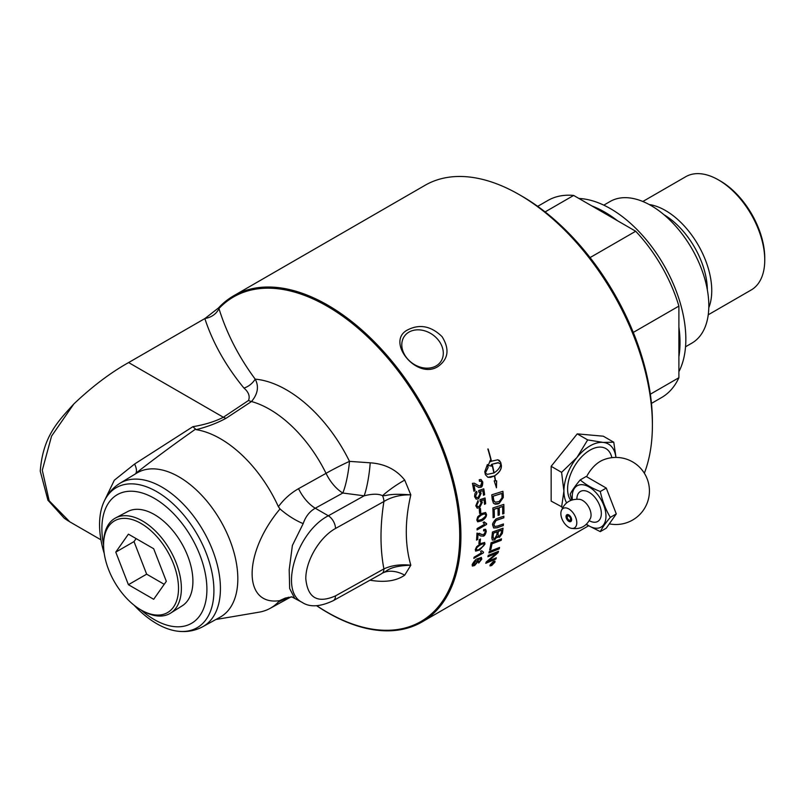 <?xml version="1.0" encoding="UTF-8"?>
<svg xmlns="http://www.w3.org/2000/svg" width="805" height="805" viewBox="0 0 805 805"><rect width="100%" height="100%" fill="white"/><g stroke="black" fill="none" stroke-linecap="round" stroke-linejoin="round"><path stroke-width="1.21" d="M502.702 511.678A188.32 108.725 -120 0 0 502.632 506.516A4447.706 1892.374 -172.3 0 1 499.221 507.623A188.32 108.725 60 0 1 499.321 513.63A188.32 108.725 60 0 1 499.321 514.959L498.094 515.371A188.32 108.725 -120 0 0 498.094 514.345A188.32 108.725 -120 0 0 497.983 508.036A4527.229 1911.865 -172.8 0 1 494.179 509.283A188.32 108.725 60 0 1 494.32 516.518A188.32 108.725 60 0 1 494.32 517.283L493.093 517.696A188.32 108.725 -120 0 0 493.093 517.233A188.32 108.725 -120 0 0 492.861 507.985A4506.189 1882.241 6.9 0 0 503.809 504.403A188.32 108.725 60 0 1 503.93 510.974A188.32 108.725 60 0 1 503.91 513.55L502.682 513.962A188.32 108.725 -120 0 0 502.702 511.678M100.927 539.813L69.783 521.831L49.175 500.78L42.293 470.231L51.56 436.119L73.819 403.969C92.233 386.491 110.496 372.695 128.619 362.562L205.044 318.448L218.568 307.872A188.32 108.725 60 0 1 233.601 295.838A188.32 108.725 60 0 1 378.722 346.291A188.32 108.725 60 0 1 460.923 535.808A188.32 108.725 60 0 1 421.921 622.013A188.32 108.725 60 0 1 316.647 605.742M73.819 403.969C58.373 421.085 42.947 436.038 40.25 471.156L47.928 500.197L64.269 518.249L68.153 520.855M233.601 295.838L425.07 185.291A188.32 108.725 60 0 1 519.225 194.619A188.32 108.725 60 0 1 652.392 425.261A188.32 108.725 60 0 1 644.352 473.229M484.479 522.204L486.592 523.572A188.32 108.725 60 0 1 486.582 524.437L477.063 529.932A188.32 108.725 -120 0 0 477.083 528.603L484.499 524.317L483.111 522.445L484.479 522.204M480.827 558.831L477.757 559.616L478.432 561.115L474.578 565.553L472.384 566.056L472.163 564.597C474.226 560.934 476.037 558.982 477.596 558.74L481.34 557.432L481.813 559.113L478.703 563.047A189.567 98.089 -122.6 0 0 478.935 562.001L480.877 559.596L480.726 558.75C480.957 558.157 479.941 558.418 477.677 559.535L478.341 561.035L474.497 565.472L472.243 565.935M477.677 559.535L478.281 559.807M478.884 543.576A188.32 108.725 -120 0 0 479.287 539.692L480.454 539.018A188.32 108.725 60 0 1 480.052 542.902L478.884 543.576M488.937 552.934A188.32 108.725 -120 0 0 489.289 551.516A4506.189 2562.174 22.5 0 0 499.573 547.47A188.32 108.725 60 0 1 499.201 548.869A4506.189 2582.007 -156.9 0 1 488.937 552.934M491.805 537.8A188.32 108.725 -120 0 0 492.449 532.014A4506.189 2272.767 14.7 0 0 503.045 528.211A188.32 108.725 60 0 1 502.602 531.924L502.32 533.453L499.442 537.348L497.158 536.754L494.652 539.873L492.348 540.075L491.805 537.8M497.601 537.579L497.067 536.683L494.562 539.803L492.308 540.034M493.405 561.427L494.974 561.115L494.964 562.142L491.593 565.623L490.084 564.959L493.405 561.427M490.024 565.955L490.084 564.959M497.973 518.199A4536.95 2105.508 10.7 0 0 503.86 516.186A188.32 108.725 60 0 1 503.799 517.826A4522.933 2123.479 -168.8 0 1 497.198 520.1L495.971 520.624L493.928 524.468L494.773 526.48L497.571 526.047A4493.782 2207.602 13.4 0 0 503.437 523.975A188.32 108.725 60 0 1 503.296 525.574A4495.855 2233.281 -166.1 0 1 497.057 527.788L493.686 528L492.73 525.242C492.097 524.166 493.203 522.073 496.021 518.984L497.973 518.199M489.661 549.916A188.32 108.725 -120 0 0 491.07 542.771A4506.189 2435.98 18.8 0 0 501.495 538.847A188.32 108.725 60 0 1 501.213 540.326A4502.003 2457.303 -160.6 0 1 491.996 543.818A188.32 108.725 60 0 1 490.839 549.463L489.661 549.916M487.911 556.728A188.32 108.725 -120 0 0 488.293 555.38A4506.189 2615.797 24.3 0 0 498.506 551.284A188.32 108.725 60 0 1 498.064 552.723A1165.388 1042.978 168.4 0 1 493.465 556.728L487.729 561.457L490.396 560.28A4549.87 2739.485 27.7 0 0 496.333 557.795A188.32 108.725 60 0 1 495.85 559.062A4569.915 2764.32 -151.9 0 1 485.767 563.309A188.32 108.725 -120 0 0 486.23 561.991A1258.336 1124.515 -9.4 0 0 493.304 555.953L496.776 553.055L494.129 554.212A4562.156 2665.244 -155.4 0 1 487.911 556.728M477.918 534.258L478.009 534.319A188.32 108.725 60 0 1 477.667 539.471L476.54 540.125A188.32 108.725 -120 0 0 476.963 533.141L483.564 534.792L485.345 531.864L484.922 530.666L483.553 530.898A190.292 121.032 -114.9 0 0 483.735 529.479L485.667 529.298L486.3 531.34C485.516 534.349 484.56 535.939 483.433 536.13L480.575 535.959L477.918 534.258A188.189 108.655 60 0 1 477.576 539.41L477.667 539.471M479.589 533.282L481.209 534.5M476.6 546.776L480.585 543.546L484.63 542.49L484.982 544.029L479.619 550.046L475.624 551.123L475.302 549.624L476.6 546.776M562.775 507.381L551.153 501.102L551.153 466.316L577.235 433.875L603.317 436.199L613.762 442.227L615.986 457.431M561.588 507.13L563.923 491.08A36.889 21.302 120 0 0 566.619 502.884M561.588 472.344L576.964 457.471A36.889 21.302 120 0 0 563.923 491.08L561.588 472.344L551.153 466.316M587.67 439.902L603.046 442.408A36.889 21.302 120 0 0 576.964 457.471L587.67 439.902L577.235 433.875M615.895 457.431A36.889 21.302 120 0 0 603.046 442.408L613.762 442.227M611.86 457.683A31.687 18.294 120 0 0 587.509 451.746A31.687 18.294 120 0 0 567.595 488.957A31.687 18.294 120 0 0 570.765 500.408M609.305 523.854A33.538 33.538 0 0 0 649.243 487.428A33.538 33.538 0 0 0 602.532 460.208A25.307 14.611 120 0 0 600.339 461.325A25.307 14.611 120 0 0 586.583 476.701M571.681 500.056L570.182 494.19C572.214 490.195 575.555 485.435 580.214 479.921L586.191 476.469L606.256 488.061L616.288 513.912L606.256 528.191L600.288 531.632L586.171 524.498M616.288 513.912L610.321 517.363C605.652 522.878 602.311 527.637 600.288 531.632M580.214 479.921C585.587 484.54 592.279 488.404 600.288 491.503C602.311 500.881 605.652 509.505 610.321 517.363M586.493 524.206A23.858 13.776 -120 0 0 605.964 516.186A23.858 13.776 -120 0 0 589.089 486.965A23.858 13.776 -120 0 0 572.214 496.705A23.858 13.776 -120 0 0 572.415 499.825M600.288 491.503L606.256 488.061M576.843 499.15A17.318 10.002 60 0 1 589.19 492.368A17.318 10.002 60 0 1 601.335 513.52A17.318 10.002 60 0 1 589.29 520.704M579.218 499.301A11.934 6.893 60 0 1 579.811 499.372A11.934 6.893 60 0 1 591.051 515.059A11.934 6.893 60 0 1 590.578 518.018C586.583 526.45 580.013 529.851 570.866 528.221A11.27 6.5 60 0 1 568.823 527.345A11.27 6.5 60 0 1 561.125 511.346A11.27 6.5 60 0 1 569.849 509.625A11.27 6.5 60 0 1 576.793 522.747A11.27 6.5 60 0 1 570.866 528.221M571.61 519.758A3.934 2.274 60 0 1 568.823 521.358A3.934 2.274 60 0 1 566.046 516.538A3.934 2.274 60 0 1 569.306 515.26A3.934 2.274 60 0 1 571.57 519.185A3.934 2.274 60 0 1 571.61 519.758M571.53 518.973A3.311 1.912 60 0 1 571.55 519.275A3.311 1.912 60 0 1 569.205 520.624A3.311 1.912 60 0 1 566.871 516.579A3.311 1.912 60 0 1 569.467 515.391M567.253 517.122A2.365 1.369 60 0 1 568.924 516.156A2.365 1.369 60 0 1 570.594 519.054A2.365 1.369 60 0 1 568.924 520.03A2.365 1.369 60 0 1 567.253 517.122M481.259 557.352L481.722 559.032L478.623 562.967M477.315 560.552L477.466 561.477L475.896 560.844L473.169 564.758M477.375 561.397L475.815 560.763L473.038 563.943L473.129 564.718M473.038 563.943L474.849 564.456L477.466 561.477M480.354 539.078A188.189 108.655 60 0 1 479.961 542.832L478.895 543.456M486.502 523.572A188.189 108.655 60 0 1 486.492 524.377L477.063 529.821M484.187 521.821L485.526 523.24M499.452 547.521A188.189 108.655 60 0 1 499.11 548.789A4509.016 2584.07 -156.9 0 1 488.967 552.814M502.944 528.251A188.189 108.655 60 0 1 502.511 531.853L502.229 533.383L499.352 537.277L497.067 536.683M498.265 531.33L498.355 531.401A188.32 108.725 60 0 1 498.054 533.876L498.305 536.17L499.583 535.979L501.344 532.789A188.32 108.725 -120 0 0 501.666 530.203L501.575 530.143A4414.399 2252.36 -164.5 0 1 498.265 531.33A188.189 108.655 60 0 1 497.963 533.806L498.265 536.13M492.982 537.267L493.455 538.485L494.874 538.334L496.786 534.923A188.32 108.725 -120 0 0 497.148 531.833L497.057 531.763A4564.783 2323.21 -165 0 1 493.405 533.091A188.189 108.655 60 0 1 493.093 535.848L493.405 538.444M501.666 530.203A4411.641 2250.518 -164.5 0 1 498.355 531.401M493.405 533.091L493.495 533.152A188.32 108.725 60 0 1 493.183 535.909L493.073 537.338M497.148 531.833A4561.915 2321.318 -165 0 1 493.495 533.152M497.983 508.036L497.893 507.985A4530.067 1913.485 -172.8 0 1 494.089 509.243A188.189 108.655 60 0 1 494.23 517.233L493.093 517.615M502.632 506.516L502.541 506.466A4450.503 1893.974 -172.3 0 1 499.13 507.583A188.189 108.655 60 0 1 499.231 514.908L498.094 515.291M503.729 504.433A188.189 108.655 60 0 1 503.819 513.499L502.692 513.882M494.944 561.085L494.874 562.051L491.513 565.533L489.993 565.905M494.471 562.293L493.173 561.699L490.396 564.637L490.406 565.502M494.532 561.498L494.562 562.373L493.264 561.789L490.356 565.462M490.487 564.728L491.754 565.281L494.562 562.373M503.336 524.015A188.189 108.655 60 0 1 503.206 525.514A4498.682 2235.113 -166.1 0 1 496.967 527.728L493.636 527.969M503.759 516.216A188.189 108.655 60 0 1 503.709 517.776A4525.78 2125.24 -168.8 0 1 497.098 520.05L495.88 520.573L493.837 524.407L494.562 526.359M501.384 538.887A188.189 108.655 60 0 1 501.123 540.246A4504.83 2459.275 -160.6 0 1 491.905 543.747A188.189 108.655 60 0 1 490.748 549.382L489.692 549.795M496.776 553.055L494.039 554.132A4565.034 2667.357 -155.4 0 1 487.941 556.597M496.192 557.855A188.189 108.655 60 0 1 495.769 558.972A4572.792 2766.503 -151.9 0 1 485.818 563.168M498.386 551.334A188.189 108.655 60 0 1 497.983 552.643A1165.922 1043.391 168.4 0 1 493.374 556.647L487.729 561.457M485.616 529.267L486.21 531.28L483.342 536.07L480.525 535.919M484.912 530.656L483.574 530.777M479.549 533.252L480.253 533.785M477.576 539.41L476.55 540.004M484.58 542.459L484.892 543.959L479.528 549.976L475.584 551.093M483.936 544.502L483.443 543.546L480.333 544.764C479.035 544.945 477.647 546.354 476.168 549L476.429 549.855M476.168 549L476.258 549.07C477.164 550.298 478.361 550.207 479.83 548.799C483.443 546.273 484.841 544.864 484.026 544.572L483.533 543.617L480.424 544.824C476.832 547.37 475.443 548.779 476.258 549.07L476.389 549.815M484.026 544.572L483.443 543.546M408.437 329.507C420.18 323.872 431.389 326.256 442.066 336.651C449.754 349.088 448.435 359.02 438.111 366.426C416.688 380.725 384.327 340.485 408.437 329.507M479.589 513.439A188.32 108.725 -120 0 0 479.277 509.132L480.454 508.458A188.32 108.725 60 0 1 480.766 512.765L479.589 513.439M482.849 490.648L480.112 491.442L481.048 493.324L478.482 498.748L476.127 499.11L474.628 496.725C474.638 493.747 475.312 491.976 476.671 491.402A189.618 102.084 55.3 0 1 477.023 492.871L475.584 496.172L476.58 497.621L478.261 497.319L480.052 493.566L478.794 491.956L478.723 490.507A5492.404 1831.969 -0.6 0 0 483.775 488.836A188.32 108.725 60 0 1 484.64 494.683L483.523 495.327A188.32 108.725 -120 0 0 482.849 490.648L480.203 491.473L481.138 493.364L478.573 498.788L476.168 499.13M487.407 464.525A188.32 108.725 60 0 1 488.122 467.504L485.355 473.048L487.377 474.356L493.857 472.988A188.32 108.725 -120 0 0 491.966 464.314A19.632 14.218 102 0 0 491.302 464.737A188.32 108.725 60 0 1 491.634 466.135L488.233 465.511L490.225 460.339A188.32 108.725 60 0 1 490.577 461.748A19.632 14.349 -79.3 0 1 491.241 461.335A188.32 108.725 -120 0 0 487.85 448.979L488.132 448.979A188.32 108.725 60 0 1 491.483 461.195L497.842 459.786L500.73 462.493A188.32 108.725 60 0 1 501.384 465.451A188.32 108.725 60 0 1 501.384 465.461C501.636 469.204 499.402 472.646 494.673 475.785A188.32 108.725 60 0 1 495.558 480.847L496.665 480.837L496.464 487.79L494.19 480.867L495.296 480.857A188.32 108.725 -120 0 0 494.431 475.926L490.587 477.365L487.88 477.295L485.405 474.688A188.32 108.725 -120 0 0 484.761 471.72L487.407 464.525M492.258 499.573A188.32 108.725 -120 0 0 491.764 494.803A4506.189 1655.15 3.3 0 0 502.904 491.312A188.32 108.725 60 0 1 503.276 495.276L503.266 497.54L499.221 503.316L497.882 503.95L495.417 504.222L493.455 503.216L492.258 499.573M473.863 484.751L473.954 484.781A188.32 108.725 60 0 1 475.041 490.627L473.924 491.271A188.32 108.725 -120 0 0 472.414 483.382L474.286 483.181L479.025 485.878L480.575 485.757L481.803 482.567L480.967 481.169L479.438 481.33A190.292 117.238 -113.6 0 0 479.257 479.74L481.008 479.488L482.769 482.044C482.718 485.405 482.074 487.156 480.806 487.277L478.764 487.508L473.863 484.751A188.189 108.655 60 0 1 474.95 490.597L475.041 490.627M484.067 499.734L481.36 500.539L482.195 502.39L479.468 507.744L477.244 508.156L475.795 505.802L478.009 500.539A189.618 101.511 55.5 0 1 478.291 501.978L476.751 505.238L477.596 506.637L479.317 506.345L481.219 502.642L480.052 501.062L480.042 499.633A5492.404 2031.941 1.7 0 0 485.053 497.953A188.32 108.725 60 0 1 485.646 503.699L484.54 504.343A188.32 108.725 -120 0 0 484.067 499.734L481.45 500.579L482.286 502.421L479.559 507.784L477.093 508.106M477.687 516.87L481.491 513.53L485.596 512.513L486.492 514.395C486.633 516.73 485.053 518.873 481.752 520.805L477.657 521.831L476.812 519.98L477.687 516.87M485.556 512.493L486.401 514.345C486.542 516.689 484.962 518.823 481.652 520.755L477.607 521.801M484.701 513.771L481.561 514.948C478.059 517.555 476.802 519.044 477.768 519.436L478.311 520.453L481.722 519.406C485.234 516.81 486.502 515.321 485.536 514.928L484.701 513.771L481.471 514.908C480.052 515.009 478.794 516.508 477.677 519.386L478.261 520.433M484.962 497.983A188.189 108.655 60 0 1 485.556 503.658L484.53 504.252M477.929 500.589A189.487 101.43 55.5 0 1 478.2 501.938L476.661 505.198L477.556 506.607M480.967 479.478L482.678 482.024L480.716 487.246L478.713 487.488M480.686 481.058L479.438 481.259M474.246 483.171L478.985 485.868M474.95 490.597L473.914 491.201M502.823 491.342A188.189 108.655 60 0 1 503.175 495.236L503.175 497.49L499.13 503.276L494.32 503.86M494.26 501.535L495.327 502.209L499.181 501.525L502.008 497.862L502.028 495.789A188.32 108.725 -120 0 0 501.817 493.465L501.726 493.425A4499.427 1683.305 -176.3 0 1 493.133 496.142A188.189 108.655 60 0 1 493.344 498.225L493.777 500.599L495.236 502.169M493.133 496.142L493.224 496.172A188.32 108.725 60 0 1 493.435 498.265L493.868 500.64L495.327 502.209M501.817 493.465A4496.609 1681.836 -176.3 0 1 493.224 496.172M494.673 475.785L494.582 475.765A188.189 108.655 -120 0 1 495.478 480.816L495.558 480.847M494.582 475.765C499.311 472.616 501.545 469.174 501.294 465.441L501.294 465.431A188.189 108.655 -120 0 0 500.65 462.473L499.392 460.49L497.792 459.786M488.051 448.979A188.189 108.655 -120 0 1 491.402 461.185L491.483 461.195M490.175 460.46A188.189 108.655 -120 0 1 490.497 461.738L490.577 461.748M488.233 465.501L490.305 465.793M491.543 466.105A188.189 108.655 -120 0 0 491.221 464.716L491.302 464.737M491.221 464.716A19.642 14.228 -78 0 1 491.875 464.304L491.966 464.314M487.337 474.346L485.355 473.048M487.84 477.274L494.431 475.926M496.373 487.76L496.574 480.806M485.264 473.028L488.031 467.494A188.189 108.655 -120 0 0 487.347 464.606M498.567 462.774L492.127 464.163A188.189 108.655 60 0 1 494.018 472.817L494.099 472.847C497.933 470.402 500.157 467.504 500.801 464.133L497.943 462.674L492.207 464.173A188.32 108.725 60 0 1 494.099 472.847M483.694 488.866A188.189 108.655 60 0 1 484.55 494.652L483.513 495.246M476.6 491.453A189.487 102.014 55.3 0 1 476.932 492.841L475.493 496.142L476.58 497.621M480.374 508.508A188.189 108.655 60 0 1 480.666 512.715L479.589 513.338M491.412 563.772A188.32 108.725 -120 0 0 491.563 563.409L494.19 561.89A188.32 108.725 60 0 1 493.857 562.665L490.748 565.301A188.32 108.725 -120 0 0 490.939 564.858L492.439 563.339A188.32 108.725 -120 0 0 492.529 563.128L491.412 563.772M494.029 561.981A188.189 108.655 60 0 1 493.777 562.584L490.869 565.029M492.529 563.128L491.483 563.591M493.686 562.454L492.801 562.826A188.189 108.655 60 0 1 492.61 563.279L493.505 562.876A188.32 108.725 -120 0 0 493.686 562.454L492.891 562.916A188.32 108.725 60 0 1 492.7 563.359L492.861 563.681M652.392 425.261L652.392 421.89A184.194 106.341 -120 0 0 522.143 196.299L519.225 194.619M406.857 358.054A22.188 17.499 -144.9 0 1 404.402 336.238A22.188 17.499 -144.9 0 1 438.232 339.941A22.188 17.499 -144.9 0 1 440.697 361.757A22.188 17.499 -144.9 0 1 406.857 358.054M545.106 211.916L573.653 195.434L635.688 231.246L590.065 257.59M617.566 220.791A106.542 61.512 -120 0 0 591.766 205.899M678.897 356.796A106.542 61.512 -120 0 0 678.897 327.011L678.897 377.716L650.349 394.198M678.897 371.658A106.542 61.512 -120 0 0 685.84 339.177A106.542 61.512 -120 0 0 578.906 198.463M633.273 332.425L678.897 306.091A113.767 65.688 -120 0 0 635.688 231.246M678.897 306.091L678.897 327.011M573.653 195.434A113.767 65.688 -120 0 0 547.792 200.526L537.69 206.352M651.456 403.406L661.549 397.579A113.767 65.688 -120 0 0 678.897 377.716M685.548 346.774L691.887 343.111A81.768 47.213 -120 0 0 708.823 305.679A81.768 47.213 -120 0 0 673.131 223.398A81.768 47.213 -120 0 0 610.12 201.492L603.78 205.154M708.792 307.721A65.416 37.765 -120 0 0 711.751 290.635A65.416 37.765 -120 0 0 649.222 204.54M642.833 201.492L685.79 176.687A65.416 37.765 60 0 1 718.493 179.928A65.416 37.765 60 0 1 764.75 260.035A65.416 37.765 60 0 1 751.206 289.981L708.239 314.785M764.75 260.035L764.75 257.932A62.83 36.275 -120 0 0 720.324 180.974L718.493 179.928M204.842 318.559C212.772 342.759 225.803 365.923 243.945 388.07A15.476 11.149 137.3 0 0 255.195 379.135C238.723 356.857 226.638 333.32 218.95 308.526A15.476 12.337 -20.9 0 1 205.044 318.448M316.778 605.732A187.394 108.192 -120 0 0 447.178 463.489A187.394 108.192 -120 0 0 218.95 308.526A41.035 19.451 170 0 1 218.568 307.872M243.945 388.07C248.604 392.035 250.134 396.171 248.544 400.457L223.367 417.262C214.945 421.568 204.782 424.708 192.858 426.69L134.616 464.012L114.32 480.223L104.036 501.606M136.568 473.209L135.904 473.229C136.951 471.217 136.518 468.148 134.616 464.012M248.544 400.457A15.476 9.529 -123.6 0 0 251.492 401.534C257.872 393.917 259.099 386.45 255.195 379.135A113.716 65.658 -120 0 1 349.501 461.366A30.952 5.917 -82.1 0 1 342.809 493.022A30.952 17.469 61.1 0 1 326.045 473.34L298.554 488.665A30.952 17.469 -118.9 0 0 315.258 508.227L342.809 493.022L364.152 495.81A30.952 5.283 97 0 0 370.22 462.815L349.501 461.366A30.952 2.888 -26.2 0 0 326.045 473.34A101.822 58.785 -120 0 0 251.492 401.534L226.074 418.268A15.476 9.59 -123.9 0 1 223.367 417.262L128.619 362.562M192.858 426.69L196.179 429.659C207.328 426.841 217.3 423.048 226.074 418.268M135.904 473.229C154.087 458.991 173.81 444.41 195.062 429.498L195.273 429.296M294.509 597.954L289.659 588.546L289.196 569.719L292.396 545.438L303.183 523.632C295.214 520.302 287.496 515.421 280.039 508.981L279.597 509.434C242.969 553.578 242.969 606.074 279.597 600.661L285.312 598.055L292.034 596.887M280.039 600.651L278.389 601.989L288.542 597.219M303.183 523.632C305.548 516.609 309.563 511.477 315.258 508.227L328.329 515.774C296.683 531.894 278.772 591.202 302.167 602.382L302.308 602.462M298.554 488.665C290.635 493.173 283.913 499.191 278.389 506.697L280.039 508.981M404.714 480.092A30.952 6.973 -33.5 0 0 382.526 495.709C387.809 495.89 388.342 493.173 410.812 494.864L404.714 480.092C396.342 469.577 384.85 463.811 370.22 462.815M335.494 528.493A10.314 5.856 60.9 0 0 328.329 515.774L364.152 495.81C372.463 493.717 378.592 493.686 382.526 495.709A10.314 5.856 -119.1 0 1 383.905 501.505C391.562 496.876 400.528 494.662 410.812 494.864C404.784 520.845 404.784 544.291 410.812 565.211C388.342 566.046 387.809 571.158 382.526 573.049A30.952 21.373 -131.9 0 1 404.714 575.173L410.812 565.211C400.528 564.114 391.562 565.352 383.905 568.904L335.494 595.891C317.593 603.72 307.691 598.004 305.799 578.745C305.679 560.783 319.605 537.217 335.494 528.493L383.905 501.505C380.03 526.128 380.03 548.597 383.905 568.904A10.314 5.856 -119.1 0 1 382.526 573.049L380.715 574.217M370.22 580.234C384.8 582.679 396.291 580.989 404.714 575.173M215.871 619.508L259.089 612.172A100.605 58.091 -120 0 0 270.108 608.369A100.605 58.091 -120 0 0 278.389 601.989M278.389 506.697A100.605 58.091 -120 0 0 196.179 429.659M134.083 605.209A80.862 46.69 -120 0 0 177.986 631.231C186.851 632.287 195.112 630.778 202.759 626.713L220.067 617.204A83.237 48.059 -120 0 0 220.701 521.006A83.237 48.059 -120 0 0 137.071 472.907M177.986 631.231A80.862 46.69 -120 0 0 212.882 577.577A80.862 46.69 -120 0 0 156.733 491.634A80.862 46.69 -120 0 0 103.654 502.471A80.862 46.69 -120 0 0 104.237 553.508M103.583 544.975A74.271 42.876 60 0 1 154.399 498.375A74.271 42.876 60 0 1 206.483 596.797A74.271 42.876 60 0 1 141.147 610.039M115.628 517.927L127.784 511.517A54.458 31.435 60 0 1 169.523 526.862A54.458 31.435 60 0 1 192.908 581.24A54.458 31.435 60 0 1 182.222 605.813L170.6 613.128A54.982 31.747 -120 0 0 181.377 588.324A54.982 31.747 -120 0 0 157.78 533.413A54.982 31.747 -120 0 0 115.628 517.927A54.982 31.747 -120 0 0 103.644 542.087L103.603 543.788A52.979 30.59 60 0 1 141.428 523.683A52.979 30.59 60 0 1 178.509 587.912A52.979 30.59 60 0 1 142.183 610.613A52.979 30.59 60 0 1 103.583 545.096A52.979 30.59 60 0 1 103.603 543.788M142.183 610.613L143.682 611.428A54.982 31.747 -120 0 0 170.6 613.128M128.408 584.702L115.769 552.129L128.408 534.148L153.685 548.738L166.323 581.311L153.685 599.292L128.408 584.702L146.651 574.166L134.012 541.594L136.115 538.595M115.769 552.129L134.012 541.594M164.22 584.309L146.651 574.166M481.501 552.955L480.575 551.405L481.702 550.751L483.523 552.15A188.32 108.725 60 0 1 483.352 552.904L473.833 558.398A188.32 108.725 -120 0 0 474.085 557.231L481.38 552.864M707.343 289.84A62.025 35.812 -120 0 0 663.984 214.744M333.33 600.631A10.314 5.856 -119.1 0 0 333.351 600.621L333.351 600.621A10.314 5.856 -119.1 0 0 335.494 595.891M202.759 626.713A82.814 47.817 -120 0 0 220.429 588.505A82.814 47.817 -120 0 0 161.865 487.075A82.814 47.817 -120 0 0 119.955 483.282L136.619 473.179M421.921 622.013L588.405 525.896M561.125 511.346C564.285 502.612 570.514 498.617 579.811 499.372M64.269 518.249L69.804 521.841M380.584 574.287L333.351 600.621C320.159 606.879 309.764 607.463 302.167 602.382L291.712 596.807M270.108 608.369L290.947 596.928M103.654 502.471C107.176 494.27 112.609 487.87 119.955 483.282"/></g></svg>
